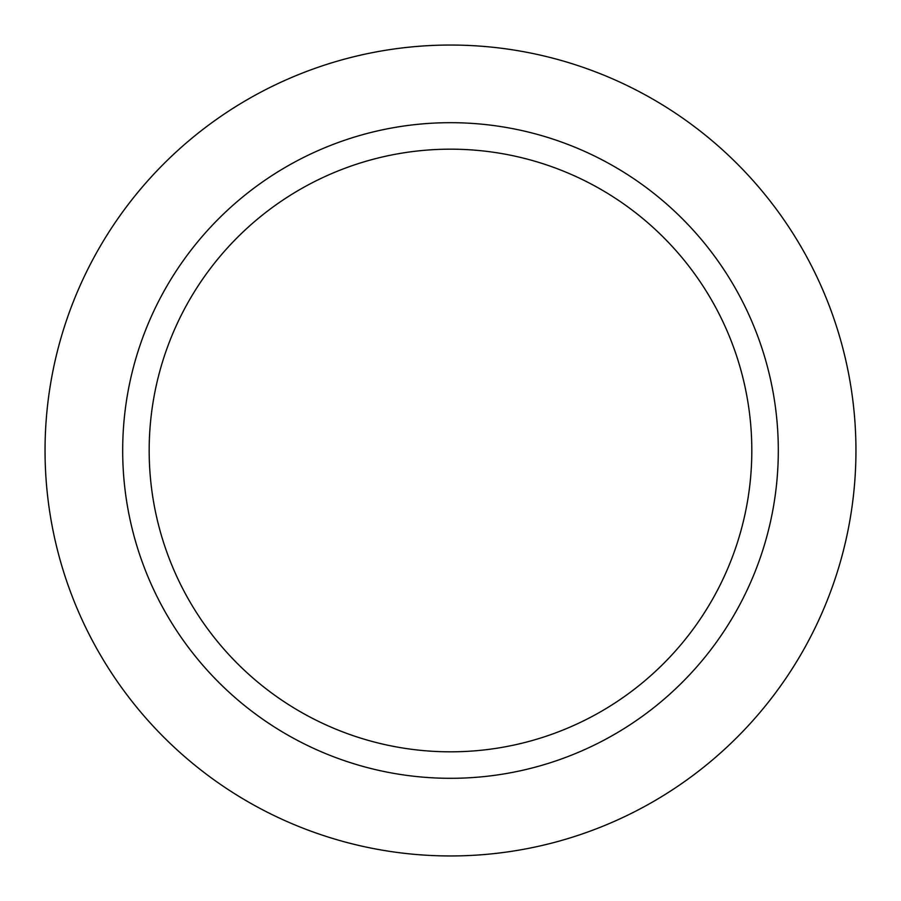<?xml version="1.0" encoding="UTF-8"?>
<svg xmlns="http://www.w3.org/2000/svg" width="901" height="901" viewBox="0 0 901 901"><rect width="100%" height="100%" fill="white"/><g stroke="black" fill="none" stroke-linecap="round" stroke-linejoin="round"><path stroke-width="1.35" d="M751.817 450.5A301.317 301.317 0 0 0 299.842 189.548A301.317 301.317 0 0 0 299.842 711.452A301.317 301.317 0 0 0 751.817 450.5M778.306 450.5A327.806 327.806 0 0 0 286.597 166.606A327.806 327.806 0 0 0 286.597 734.394A327.806 327.806 0 0 0 778.306 450.5M855.95 450.5A405.45 405.45 0 0 0 247.775 99.369A405.45 405.45 0 0 0 247.775 801.631A405.45 405.45 0 0 0 855.95 450.5"/></g></svg>

